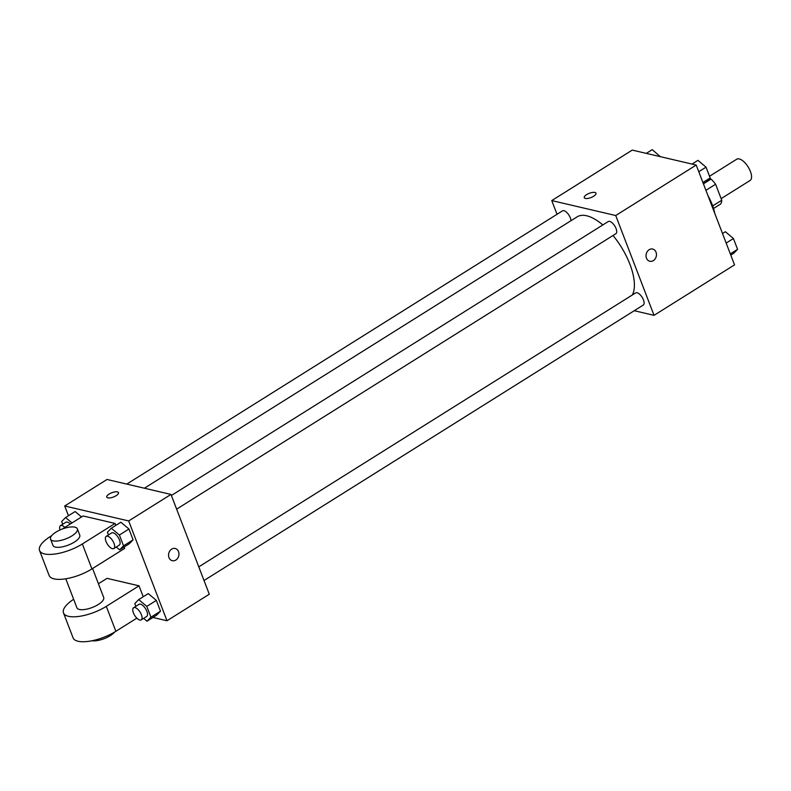 <?xml version="1.0" encoding="UTF-8"?>
<svg xmlns="http://www.w3.org/2000/svg" width="791" height="791" viewBox="0 0 791 791"><rect width="100%" height="100%" fill="white"/><g stroke="black" fill="none" stroke-linecap="round" stroke-linejoin="round"><path stroke-width="1.19" d="M721.125 198.64L750.086 180.477A12.557 5.537 -122.1 0 0 748.108 166.901A12.557 5.537 -122.1 0 0 736.747 159.199L709.527 176.264M709.428 178.726L711.01 179.092A17.046 7.514 -122.1 0 1 715.598 184.234L721.738 200.242A17.046 7.514 -122.1 0 1 720.591 204.048L713.541 208.468M712.691 205.917L721.738 200.242M705.908 190.315L715.598 184.234M707.915 195.535A17.936 7.91 57.9 0 1 708.637 196.959M703.426 183.848L711.01 179.092M714.748 213.323A32.293 14.238 -122.1 0 0 708.074 195.95M557.022 214.292L551.752 200.578L632.246 150.102L696.218 165.052L734.532 264.866L654.038 315.332L634.263 310.715M551.752 200.578L615.724 215.528L696.218 165.052M615.724 215.528L654.038 315.332M652.674 249.046A6.279 5.151 -76.8 0 1 656.451 254.198A6.279 5.151 -76.8 0 1 653.346 260.625A6.279 5.151 -76.8 0 1 649.826 261.277A6.279 5.151 -76.8 0 1 646.237 253.99A6.279 5.151 -76.8 0 1 652.684 249.046A6.279 5.151 -76.8 0 1 656.451 254.198A6.279 5.151 -76.8 0 1 653.346 260.625A6.279 5.151 -76.8 0 1 649.816 261.277M632.345 294.974A48.508 21.387 -122.1 0 0 613.025 235.491M602.811 224.951A48.508 21.387 -122.1 0 0 577.123 216.853L144.397 488.215M570.983 220.709A7.178 3.164 -122.1 0 0 567.631 213.372A7.178 3.164 -122.1 0 0 562.52 210.851L126.778 484.092M176.63 509.147L615.882 233.701A7.178 3.164 -122.1 0 0 614.745 225.939A7.178 3.164 -122.1 0 0 608.259 221.539L171.38 495.492M204.019 580.515L643.271 305.059A7.178 3.164 -122.1 0 0 642.144 297.297A7.178 3.164 -122.1 0 0 635.648 292.907L198.778 566.86M584.252 197.701A6.279 2.294 159 0 1 587.891 193.924A6.279 2.294 159 0 1 594.891 192.46A6.279 2.294 159 0 1 595.979 193.202A6.279 2.294 159 0 1 590.936 197.582A6.279 2.294 159 0 1 584.252 197.701A6.279 2.294 159 0 1 587.891 193.924A6.279 2.294 159 0 1 594.891 192.45A6.279 2.294 159 0 1 595.979 193.202M68.451 515.732L64.714 505.993L107.003 479.475L170.975 494.424L209.289 594.229L166.99 620.757L152.95 617.474M646.287 153.385L652.229 149.657L660.376 156.677M722.49 233.513L725.357 231.714L733.425 238.516L737.578 249.323L733.653 253.328L730.785 255.117M726.168 243.074L733.425 238.516M730.311 253.881L737.578 249.323M692.026 164.073L697.959 160.346L706.037 167.158L710.18 177.955L706.254 181.96L703.397 183.749M698.769 171.706L706.037 167.158M702.922 182.513L710.18 177.955M62.716 524.265L61.668 521.526L65.594 517.532L72.001 522.93M70.31 523.988A7.178 3.164 -122.1 0 0 65.92 522.258L60.472 525.679A7.178 3.164 -122.1 0 0 59.997 529.98M75.135 511.54L81.542 516.938L75.135 511.54L65.594 517.532M64.852 527.409A7.178 3.164 -122.1 0 0 60.472 525.679M135.844 606.321L134.796 603.582L138.722 599.588L146.79 606.39L150.943 617.198L147.017 621.192L143.655 618.364M141.223 619.887L146.681 616.466A7.178 3.164 -122.1 0 0 145.554 608.704A7.178 3.164 -122.1 0 0 139.058 604.304L133.6 607.735A7.178 3.164 -122.1 0 0 133.995 614.192A7.178 3.164 -122.1 0 0 139.809 620.045A7.178 3.164 -122.1 0 0 141.223 619.887A7.178 3.164 -122.1 0 0 140.096 612.125A7.178 3.164 -122.1 0 0 133.6 607.735M138.722 599.588L148.273 593.596L156.341 600.399L160.494 611.206L156.569 615.2L147.017 621.192M146.79 606.39L156.341 600.399L160.494 611.206L156.569 615.2M150.943 617.198L160.494 611.206M108.456 534.953L107.408 532.224L111.323 528.22L119.401 535.023L123.544 545.83L119.619 549.824L116.267 546.996M113.835 548.529L119.283 545.108A7.178 3.164 -122.1 0 0 118.156 537.346A7.178 3.164 -122.1 0 0 111.66 532.946L106.202 536.367A7.178 3.164 -122.1 0 0 106.607 542.824A7.178 3.164 -122.1 0 0 112.411 548.687A7.178 3.164 -122.1 0 0 113.835 548.529A7.178 3.164 -122.1 0 0 112.698 540.767A7.178 3.164 -122.1 0 0 106.202 536.367M111.323 528.22L120.875 522.228L128.953 529.031L133.096 539.838L129.17 543.842L119.619 549.824M119.401 535.023L128.953 529.031L133.096 539.838L129.17 543.842M123.544 545.83L133.096 539.838M118.482 492.625A6.279 2.294 -21 0 0 109.128 494.059A6.279 2.294 159 0 1 118.482 492.625A6.279 2.294 159 0 1 113.439 497.015A6.279 2.294 159 0 1 106.755 497.124A6.279 2.294 159 0 1 109.128 494.059A6.279 2.294 -21 0 0 106.765 497.124M64.714 505.993L128.676 520.943L170.975 494.424L209.289 594.229M107.003 479.475L170.975 494.424M168.987 557.586A6.279 5.151 -76.8 0 1 169.828 550.932A6.279 5.151 -76.8 0 1 175.187 548.479A6.279 5.151 -76.8 0 1 178.776 555.766A6.279 5.151 -76.8 0 1 172.329 560.71A6.279 5.151 -76.8 0 1 168.987 557.586M128.676 520.943L166.99 620.757M172.329 560.71A6.279 5.151 103.2 0 0 178.766 555.766A6.279 5.151 103.2 0 0 175.187 548.479M120.875 522.228L128.953 529.031M148.273 593.596L156.341 600.399M51.682 535.665L50.357 536.496A28.703 10.471 -21 0 0 39.55 550.526A28.703 10.471 -21 0 0 82.343 543.971L115.081 523.444L115.832 525.392M124.128 547.006L124.662 548.4L91.924 568.927A28.703 10.471 -21 0 1 49.131 575.472L39.55 550.526M115.081 523.444L83.095 515.969L62.222 529.06M143.23 596.76L139.028 585.824L107.042 578.35L98.43 583.748M65.782 578.794L76.895 607.765A14.357 5.23 -21 0 0 79.377 609.466A14.357 5.23 -21 0 0 95.385 606.104A14.357 5.23 -21 0 0 103.69 597.472L92.577 568.511M139.028 585.824L106.291 606.361A28.703 10.471 159 0 1 63.498 612.906A28.703 10.471 159 0 1 73.642 599.301M63.498 612.906L73.079 637.862A28.703 10.471 -21 0 0 115.862 631.307L136.843 618.157M91.974 640.769A14.357 5.23 -21 0 0 114.576 632.088M50.555 539.146L52.948 545.385A14.357 5.23 -21 0 0 68.224 545.128A14.357 5.23 -21 0 0 79.743 535.092L77.35 528.853A14.357 5.23 159 0 1 65.831 538.889A14.357 5.23 159 0 1 50.555 539.146A14.357 5.23 159 0 1 58.86 530.514A14.357 5.23 159 0 1 74.868 527.152A14.357 5.23 159 0 1 77.35 528.853M106.291 606.361L115.862 631.307M82.343 543.971L91.924 568.927"/></g></svg>
